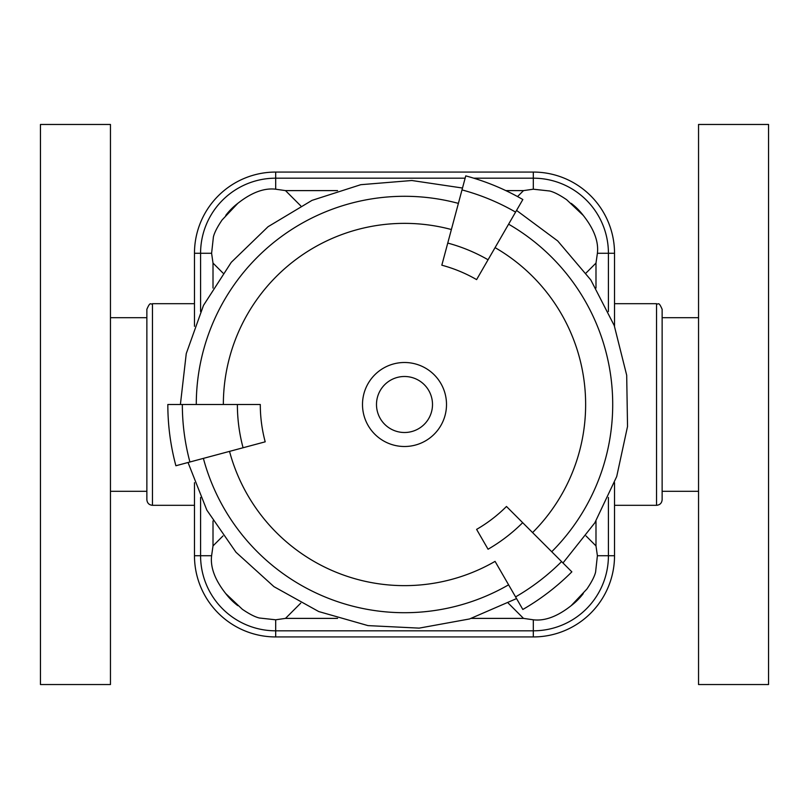 <?xml version="1.0" encoding="UTF-8"?>
<svg xmlns="http://www.w3.org/2000/svg" width="809" height="809" viewBox="0 0 809 809"><rect width="100%" height="100%" fill="white"/><g stroke="black" fill="none" stroke-linecap="round" stroke-linejoin="round"><path stroke-width="1.21" d="M152.466 303.688C150.666 305.357 150.747 300.331 146.864 309.291L146.864 499.709C147.198 503.117 149.068 504.978 152.466 505.312L152.466 303.688L194.473 303.688M662.136 499.709L662.136 309.291C658.253 300.331 658.334 305.357 656.534 303.688L656.534 505.312C659.932 504.978 661.802 503.117 662.136 499.709M446.507 404.5A42.007 42.007 0 0 1 383.496 440.875A42.007 42.007 0 0 1 383.496 368.125A42.007 42.007 0 0 1 446.507 404.5M432.502 404.5A28.002 28.002 0 0 1 390.494 428.75A28.002 28.002 0 0 1 390.494 380.25A28.002 28.002 0 0 1 432.502 404.5M229.534 451.382A181.145 181.145 0 0 0 495.068 561.375L522.836 609.47C540.816 599.075 557.158 586.535 571.852 571.852L506.474 506.474A144.204 144.204 0 0 1 476.602 529.389L488.06 549.23A167.119 167.119 0 0 0 522.675 522.675M532.585 532.585A181.145 181.145 0 0 0 495.068 247.625L476.602 279.611A144.204 144.204 0 0 0 441.825 265.2L465.751 175.887C485.815 181.277 504.846 189.154 522.836 199.53L488.06 259.77A167.119 167.119 0 0 0 447.751 243.074M237.381 404.5L260.296 404.5A144.204 144.204 0 0 0 265.2 441.825L175.887 465.751C170.527 445.688 167.837 425.271 167.827 404.5L237.381 404.5A167.119 167.119 0 0 0 243.074 447.751M476.602 279.611L488.06 259.77M508.264 603.14L523.504 618.389L533.313 619.795C544.872 621.191 557.492 616.468 571.194 605.648L586.879 589.063C591.672 582.035 594.575 576.362 595.596 572.064L597.396 555.722L595.99 545.913L586.019 535.942M222.981 535.942L213.01 545.913L211.604 555.722C210.219 567.271 214.931 579.901 225.751 593.594L242.346 609.288C249.374 614.071 255.037 616.974 259.345 618.005L275.687 619.795L285.496 618.389L300.746 603.14M300.746 205.86L285.496 190.611L275.687 189.205C264.128 187.809 251.508 192.532 237.806 203.352L222.121 219.937C217.328 226.965 214.425 232.638 213.404 236.936L211.604 253.278L213.01 263.087L222.981 273.058M586.019 273.058L595.99 263.087L597.396 253.278C598.781 241.729 594.069 229.099 583.249 215.406L566.654 199.712C559.626 194.929 553.963 192.026 549.655 190.995L533.313 189.205L523.504 190.611L517.548 196.567M614.527 326.32L614.527 253.278A81.213 81.213 0 0 0 533.313 172.064L275.687 172.064A81.213 81.213 0 0 0 194.473 253.278L194.473 326.32M194.473 482.68L194.473 555.722A81.213 81.213 0 0 0 275.687 636.936L533.313 636.936A81.213 81.213 0 0 0 614.527 555.722L614.527 482.68M110.459 684.535L110.459 124.465L40.45 124.465L40.45 684.535L110.459 684.535M698.541 124.465L698.541 684.535L768.55 684.535L768.55 124.465L698.541 124.465M515.576 596.9A222.162 222.162 0 0 0 561.588 561.588M223.355 404.5A181.145 181.145 0 0 1 451.382 229.534M508.608 224.184A208.216 208.216 0 0 1 551.728 551.728M515.576 212.1A222.162 222.162 0 0 0 462 189.913M196.284 404.5A208.216 208.216 0 0 1 458.39 203.383M182.338 404.5A222.162 222.162 0 0 0 189.913 462M508.608 584.816A208.216 208.216 0 0 1 203.383 458.39M595.99 263.087L595.99 288.065M595.99 520.935L595.99 545.913M523.504 618.389L471.394 618.389M337.596 618.389L285.496 618.389M285.496 190.611L337.596 190.611M505.827 190.611L523.504 190.611M213.01 545.913L213.01 520.935M213.01 288.065L213.01 263.087M211.604 253.278L200.581 253.278L200.581 311.536M200.581 497.464L200.581 555.722A75.095 75.095 0 0 0 275.687 630.818L533.313 630.818L533.313 619.795M211.604 555.722L194.473 555.722M608.419 311.536L608.419 253.278A75.095 75.095 0 0 0 533.313 178.182L533.313 189.205M533.313 172.064L533.313 178.182L473.74 178.182M465.145 178.182L275.687 178.182A75.095 75.095 0 0 0 200.581 253.278L194.473 253.278M275.687 189.205L275.687 172.064M533.313 636.936L533.313 630.818A75.095 75.095 0 0 0 608.419 555.722L597.396 555.722M614.527 555.722L608.419 555.722L608.419 497.464M614.527 253.278L597.396 253.278M275.687 619.795L275.687 636.936M237.806 605.648A62.667 62.667 0 0 1 225.751 593.594M583.249 593.594A62.667 62.667 0 0 1 571.194 605.648M571.194 203.352A62.667 62.667 0 0 1 583.249 215.406M225.751 215.406A62.667 62.667 0 0 1 237.806 203.352M152.466 505.312L194.473 505.312M614.527 505.312L656.534 505.312M614.527 303.688L656.534 303.688M516.557 210.421L557.694 240.93L590.843 279.995L614.243 325.562L626.692 375.245L627.531 426.464L616.711 476.541L594.817 522.847L562.973 562.973M180.397 404.5L186.252 353.614L203.504 305.377L231.263 262.328L268.072 226.702L312.011 200.369L360.784 184.695L411.832 180.508L462.505 188.032M188.032 462.505L206.851 510.145L236.006 552.264L273.958 586.667L318.736 611.553L367.994 625.61L419.153 628.128L469.554 618.956L516.557 598.579M146.864 317.684L110.459 317.684M146.864 491.316L110.459 491.316M662.136 491.316L698.541 491.316M662.136 317.684L698.541 317.684"/></g></svg>

